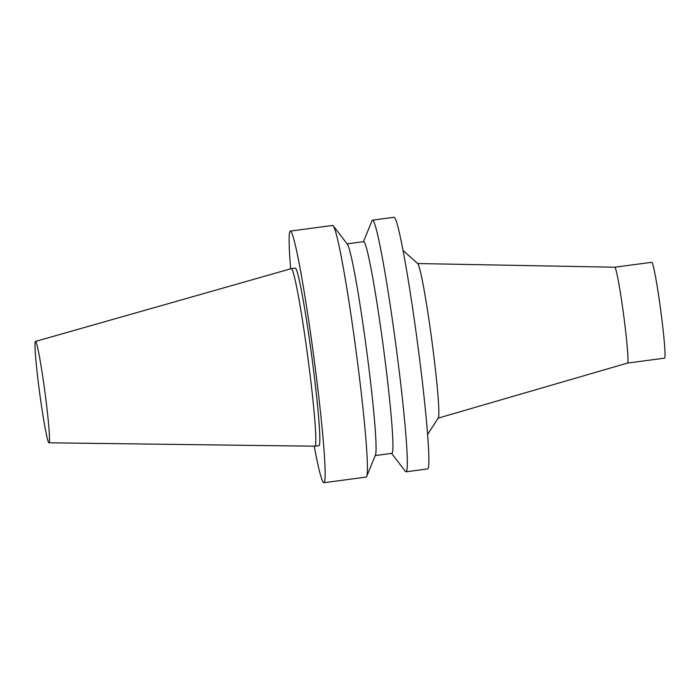 <?xml version="1.0" encoding="UTF-8"?>
<svg xmlns="http://www.w3.org/2000/svg" width="700" height="700" viewBox="0 0 700 700"><rect width="100%" height="100%" fill="white"/><g stroke="black" fill="none" stroke-linecap="round" stroke-linejoin="round"><path stroke-width="1.05" d="M39.428 391.221A51.126 2.678 82.4 0 1 35.481 341.434A51.126 2.678 82.4 0 1 44.896 391.755A51.126 2.678 82.4 0 1 48.956 442.794A51.126 2.678 82.4 0 1 39.428 391.221M35.481 341.434L291.287 268.651A89.556 4.69 82.4 0 1 291.322 268.642A89.556 4.69 82.4 0 1 307.773 356.808A89.556 4.69 82.4 0 1 314.93 446.206A89.556 4.69 82.4 0 1 314.895 446.206L48.956 442.794M291.322 268.642L295.312 268.118A89.556 4.69 82.4 0 1 311.762 356.274A89.556 4.69 82.4 0 1 318.92 445.672L314.93 446.206M290.649 268.835A126.936 6.641 82.4 0 1 290.386 231.07A126.936 6.641 82.4 0 1 313.696 356.02A126.936 6.641 82.4 0 1 323.846 482.72A126.936 6.641 82.4 0 1 314.23 446.197M290.386 231.07L332.666 225.444A126.936 6.641 82.4 0 1 333.34 225.881A126.936 6.641 82.4 0 1 355.985 350.394A126.936 6.641 82.4 0 1 366.66 476.499A126.936 6.641 82.4 0 1 366.126 477.102L323.846 482.72M333.34 225.881L347.401 244.256A106.785 5.591 82.4 0 1 366.45 349.002A106.785 5.591 82.4 0 1 375.436 455.096L366.66 476.499M347.095 243.854L363.703 241.649A106.785 5.591 82.4 0 1 383.311 346.762A106.785 5.591 82.4 0 1 391.851 453.355L375.244 455.56M363.449 241.675L372.033 220.736A126.936 6.641 82.4 0 1 372.558 220.141A126.936 6.641 82.4 0 1 395.876 345.091A126.936 6.641 82.4 0 1 406.017 471.8A126.936 6.641 82.4 0 1 405.352 471.354L391.598 453.39M372.558 220.141L394.1 217.28A126.936 6.641 82.4 0 1 417.419 342.23A126.936 6.641 82.4 0 1 427.56 468.93L406.017 471.8M403.095 250.513L417.769 263.646A77.998 4.086 82.4 0 1 431.83 340.314A77.998 4.086 82.4 0 1 438.287 417.988L427.551 434.507M614.731 267.216A48.352 2.529 82.4 0 1 614.749 267.216A48.352 2.529 82.4 0 1 623.613 314.816A48.352 2.529 82.4 0 1 627.489 363.081A48.352 2.529 82.4 0 1 627.471 363.081L664.528 358.155A48.352 2.529 82.4 0 0 660.66 309.89A48.352 2.529 82.4 0 0 651.779 262.29L614.74 267.216L417.646 263.541M627.489 363.081L438.2 418.127"/></g></svg>
